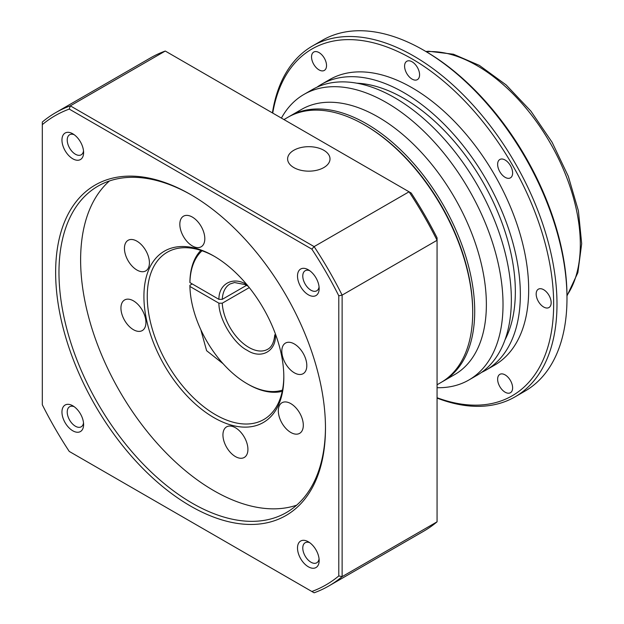 <?xml version="1.0" encoding="UTF-8"?>
<svg xmlns="http://www.w3.org/2000/svg" width="624" height="624" viewBox="0 0 624 624"><rect width="100%" height="100%" fill="white"/><g stroke="black" fill="none" stroke-linecap="round" stroke-linejoin="round"><path stroke-width="0.94" d="M283.959 119.566L287.89 117.296A153.106 88.397 60 0 1 364.447 124.878L365.446 125.455A151.694 87.578 -120 0 1 472.711 311.243A151.694 87.578 -120 0 0 364.946 125.174M441.995 381.904A153.106 88.397 -120 0 0 443.001 381.334A153.106 88.397 -120 0 0 474.708 311.243A153.106 88.397 -120 0 0 407.878 157.162A153.106 88.397 -120 0 0 289.887 116.142A153.106 88.397 -120 0 0 288.896 116.735M443.001 381.334L454.654 374.603A153.106 88.397 -120 0 0 486.369 304.512A153.106 88.397 -120 0 0 419.539 150.431A153.106 88.397 -120 0 0 301.548 109.411L289.887 116.142M437.065 387.707A164.884 95.199 -120 0 0 468.874 380A164.884 95.199 -120 0 0 503.022 304.512A164.884 95.199 -120 0 0 431.051 138.583A164.884 95.199 -120 0 0 303.989 94.403A164.884 95.199 -120 0 0 281.408 118.1M468.874 380L477.204 375.188A164.884 95.199 -120 0 0 511.352 299.707A164.884 95.199 -120 0 0 439.374 133.77A164.884 95.199 -120 0 0 312.32 89.599L303.989 94.403M505.027 339.799A157.817 91.12 -120 0 0 515.346 291.626A157.817 91.12 -120 0 0 356.873 83.195M481.58 372.38A164.884 95.199 -120 0 0 486.197 369.993L494.528 365.188A164.884 95.199 -120 0 0 528.676 289.708A164.884 95.199 -120 0 0 456.698 123.77A164.884 95.199 -120 0 0 329.636 79.591L321.313 84.404A164.884 95.199 -120 0 0 316.937 87.212M486.197 369.993A164.884 95.199 -120 0 0 520.346 294.512A164.884 95.199 -120 0 0 448.375 128.575A164.884 95.199 -120 0 0 321.313 84.404M437.065 397.73A200.218 115.596 -120 0 0 553.66 304.13A200.218 115.596 -120 0 0 424.624 66.799A200.218 115.596 -120 0 0 272.727 113.084M437.065 398.089A202.574 116.961 -120 0 0 515.034 396.864A202.574 116.961 -120 0 0 556.99 304.13A202.574 116.961 -120 0 0 468.562 100.269A202.574 116.961 -120 0 0 312.46 45.997A202.574 116.961 -120 0 0 272.415 112.905M551.164 302.687A10.6 6.123 60 0 1 548.964 307.538A10.6 6.123 60 0 1 540.797 304.699A10.6 6.123 60 0 1 536.172 294.037A10.6 6.123 60 0 1 538.364 289.177A10.6 6.123 60 0 1 546.53 292.024A10.6 6.123 60 0 1 551.164 302.687M512.624 172.996A10.6 6.123 60 0 1 510.424 177.856A10.6 6.123 60 0 1 502.258 175.009A10.6 6.123 60 0 1 497.632 164.346A10.6 6.123 60 0 1 499.824 159.494A10.6 6.123 60 0 1 507.991 162.334A10.6 6.123 60 0 1 512.624 172.996M419.578 74.779A10.6 6.123 60 0 1 417.378 79.63A10.6 6.123 60 0 1 409.211 76.791A10.6 6.123 60 0 1 404.586 66.121A10.6 6.123 60 0 1 406.786 61.269A10.6 6.123 60 0 1 414.952 64.108A10.6 6.123 60 0 1 419.578 74.779M326.531 65.567A10.6 6.123 60 0 1 324.34 70.418A10.6 6.123 60 0 1 316.173 67.579A10.6 6.123 60 0 1 311.54 56.909A10.6 6.123 60 0 1 313.739 52.057A10.6 6.123 60 0 1 321.906 54.896A10.6 6.123 60 0 1 326.531 65.567M512.624 387.878A10.6 6.123 60 0 1 510.424 392.73A10.6 6.123 60 0 1 502.258 389.891A10.6 6.123 60 0 1 497.632 379.22A10.6 6.123 60 0 1 499.824 374.369A10.6 6.123 60 0 1 507.991 377.208A10.6 6.123 60 0 1 512.624 387.878M423.743 50.255L425.412 51.223A200.218 115.596 60 0 1 566.982 296.439L566.982 298.358A202.574 116.961 -120 0 0 423.743 50.255A202.574 116.961 -120 0 0 322.452 40.225L312.46 45.997M515.034 396.864L525.026 391.1A202.574 116.961 -120 0 0 566.982 298.358M365.446 125.455L364.447 124.878A153.106 88.397 60 0 1 472.711 312.398A153.106 88.397 60 0 1 440.996 382.489L437.065 384.766M249.28 287.594L222.253 303.202L218.923 303.194L189.914 286.447L189.914 285.293L192.247 283.951M202.051 250.778A81.026 46.784 -120 0 0 189.914 282.602L218.923 299.348L222.253 299.356L246.527 285.34M189.914 286.447A81.026 46.784 -120 0 0 247.182 383.752L248.188 384.329A82.446 47.596 60 0 0 282.235 391.318M189.914 282.602L189.914 281.447A82.446 47.596 60 0 1 200.866 250.38M247.182 383.752A81.026 46.784 -120 0 0 282.485 390.086M276.26 336.305L274.763 334.831C273.803 345.329 269.599 348.27 267.696 349.268A37.69 21.762 60 0 1 248.851 347.404A37.69 21.762 60 0 1 222.253 303.202M275.449 335.837C275.714 351.686 260.746 359.346 247.19 350.29C233.633 343.691 218.657 318.747 218.923 303.194M218.923 299.348C218.657 283.499 233.633 275.847 247.19 284.895M323.801 167.575A21.2 12.238 0 0 0 330.01 158.925A21.2 12.238 0 0 0 316.93 147.615A21.2 12.238 0 0 0 293.826 150.267A21.2 12.238 0 0 0 287.617 158.925A21.2 12.238 0 0 0 300.698 170.227A21.2 12.238 0 0 0 323.801 167.575M223.127 363.745L206.614 350.704L201.006 330.424M283.826 376.241A96.58 55.762 60 0 1 263.827 419.5A96.58 55.762 60 0 1 215.537 414.718A96.58 55.762 60 0 1 147.248 296.439A96.58 55.762 60 0 1 167.255 252.229A96.58 55.762 60 0 1 214.711 256.534M190.554 506.072A190.796 110.159 60 0 1 55.637 272.399A190.796 110.159 60 0 1 190.554 194.501L190.554 194.501A190.796 110.159 60 0 1 325.471 428.181A190.796 110.159 60 0 1 190.554 506.072M191.396 194.992A188.44 108.794 -120 0 0 97.999 186.131A188.44 108.794 -120 0 0 69.116 337.132A188.44 108.794 -120 0 0 192.223 503.194A188.44 108.794 -120 0 0 286.439 512.522A188.44 108.794 -120 0 0 325.471 427.214M308.334 566.787A15.311 8.837 60 0 1 297.508 548.036A15.311 8.837 60 0 1 308.334 541.78L308.334 541.78A15.311 8.837 60 0 1 319.16 560.531A15.311 8.837 60 0 1 308.334 566.787M309.746 542.701A11.583 6.685 -120 0 0 305.175 542.732A11.583 6.685 -120 0 0 303.404 552.014A11.583 6.685 -120 0 0 310.97 562.216A11.583 6.685 -120 0 0 316.758 562.793A11.583 6.685 -120 0 0 319.067 558.854M308.334 294.793A15.311 8.837 60 0 1 297.508 276.042A15.311 8.837 60 0 1 308.334 269.786L308.334 269.786A15.311 8.837 60 0 1 319.16 288.538A15.311 8.837 60 0 1 308.334 294.793M309.746 270.707A11.583 6.685 -120 0 0 305.175 270.738A11.583 6.685 -120 0 0 303.404 280.02A11.583 6.685 -120 0 0 310.97 290.222A11.583 6.685 -120 0 0 316.758 290.8A11.583 6.685 -120 0 0 319.067 286.861M72.782 158.792A15.311 8.837 60 0 1 61.955 140.041A15.311 8.837 60 0 1 72.782 133.793L72.782 133.793A15.311 8.837 60 0 1 83.608 152.545A15.311 8.837 60 0 1 72.782 158.792M74.194 134.714A11.583 6.685 -120 0 0 69.623 134.745A11.583 6.685 -120 0 0 67.852 144.019A11.583 6.685 -120 0 0 75.418 154.229A11.583 6.685 -120 0 0 81.206 154.799A11.583 6.685 -120 0 0 83.515 150.86M72.782 430.786A15.311 8.837 60 0 1 61.955 412.035A15.311 8.837 60 0 1 72.782 405.787L72.782 405.787A15.311 8.837 60 0 1 83.608 424.538A15.311 8.837 60 0 1 72.782 430.786M74.194 406.708A11.583 6.685 -120 0 0 69.623 406.739A11.583 6.685 -120 0 0 67.852 416.013A11.583 6.685 -120 0 0 75.418 426.223A11.583 6.685 -120 0 0 81.206 426.8A11.583 6.685 -120 0 0 83.515 422.854M143.918 296.439A98.935 57.119 60 0 1 213.876 256.051A98.935 57.119 60 0 1 283.826 377.216A98.935 57.119 60 0 1 213.876 417.604A98.935 57.119 60 0 1 143.918 296.439M290.815 432.471A17.667 10.202 60 0 1 279.271 416.902A17.667 10.202 60 0 1 281.986 402.745A17.667 10.202 60 0 1 290.815 403.627A17.667 10.202 60 0 1 302.359 419.188A17.667 10.202 60 0 1 299.645 433.345A17.667 10.202 60 0 1 290.815 432.471M294.317 372.801A17.667 10.202 60 0 1 282.773 357.24A17.667 10.202 60 0 1 285.48 343.083A17.667 10.202 60 0 1 294.317 343.957A17.667 10.202 60 0 1 305.861 359.525A17.667 10.202 60 0 1 303.147 373.682A17.667 10.202 60 0 1 294.317 372.801M235.427 456.581A17.667 10.202 60 0 1 223.891 441.012A17.667 10.202 60 0 1 226.598 426.855A17.667 10.202 60 0 1 235.427 427.736A17.667 10.202 60 0 1 246.971 443.305A17.667 10.202 60 0 1 244.265 457.454A17.667 10.202 60 0 1 235.427 456.581M133.435 329.698A17.667 10.202 60 0 1 121.891 314.129A17.667 10.202 60 0 1 124.597 299.972A17.667 10.202 60 0 1 133.435 300.846A17.667 10.202 60 0 1 144.971 316.415A17.667 10.202 60 0 1 142.264 330.572A17.667 10.202 60 0 1 133.435 329.698M192.317 245.918A17.667 10.202 60 0 1 180.781 230.35A17.667 10.202 60 0 1 183.487 216.193A17.667 10.202 60 0 1 192.317 217.066A17.667 10.202 60 0 1 203.861 232.635A17.667 10.202 60 0 1 201.154 246.792A17.667 10.202 60 0 1 192.317 245.918M136.929 270.028A17.667 10.202 60 0 1 125.393 254.459A17.667 10.202 60 0 1 128.099 240.302A17.667 10.202 60 0 1 136.929 241.176A17.667 10.202 60 0 1 148.473 256.745A17.667 10.202 60 0 1 145.766 270.902A17.667 10.202 60 0 1 136.929 270.028M109.45 180.96A188.44 108.794 -120 0 0 93.904 334.526A188.44 108.794 -120 0 0 213.876 490.69A188.44 108.794 -120 0 0 296.642 505.19M437.065 237.83A268.531 155.041 -120 0 0 411.2 193.034L409.055 191.794A273.242 157.755 60 0 1 437.065 240.302L437.065 237.83M42.315 124.636A270.886 156.398 60 0 1 69.248 109.083L311.86 249.148A270.886 156.398 60 0 1 338.793 295.807L338.793 575.944A270.886 156.398 60 0 1 311.86 591.497L69.248 451.425A270.886 156.398 60 0 1 42.315 404.773L42.315 122.023A273.242 157.755 60 0 1 55.598 112.694L150.54 57.876A273.242 157.755 60 0 1 165.266 51.043L409.055 191.794L314.122 246.605L70.325 105.854L165.266 51.043M311.86 249.148L314.122 246.605A273.242 157.755 60 0 1 342.124 295.121L437.065 240.302L437.065 521.82A273.242 157.755 60 0 1 423.782 531.149L328.84 585.959A273.242 157.755 60 0 1 314.122 592.8L311.86 591.497M55.598 112.694A273.242 157.755 60 0 1 70.325 105.854L69.248 109.083M437.065 521.82L342.124 576.631L342.124 295.121L338.793 295.807M338.793 575.944L342.124 576.631A273.242 157.755 60 0 1 328.84 585.959M566.982 295.409A146.039 84.318 -120 0 0 580.312 244.507A146.039 84.318 -120 0 0 477.04 65.645A146.039 84.318 -120 0 0 426.293 51.737M222.253 299.356A37.69 21.762 60 0 1 230.006 283.99L234.515 282.532L244.92 284.552L248.243 286.315M425.864 51.488L428.704 51.262L453.453 54.226L479.396 65.411L506.142 84.926L530.915 111.142L552.115 142.303L568.308 176.296L578.401 210.85L581.685 243.672L577.863 272.657L566.982 295.909M472.711 311.243L472.711 312.398"/></g></svg>
